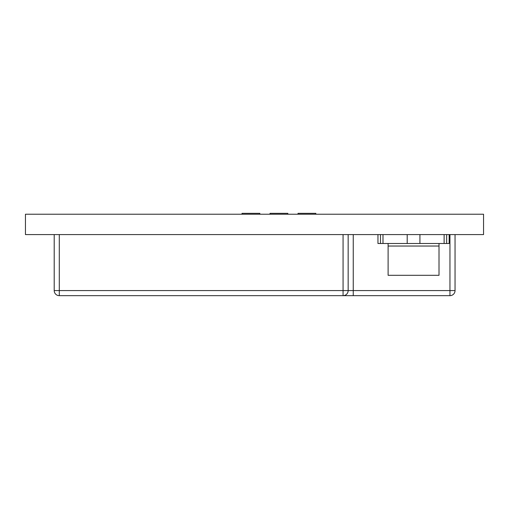 <?xml version="1.0" encoding="UTF-8"?>
<svg xmlns="http://www.w3.org/2000/svg" width="509" height="509" viewBox="0 0 509 509"><rect width="100%" height="100%" fill="white"/><g stroke="black" fill="none" stroke-linecap="round" stroke-linejoin="round"><path stroke-width="0.76" d="M315.834 214.225L315.834 213.335L298.019 213.335L298.019 214.225M287.839 214.225L287.839 213.335L270.024 213.335L270.024 214.225M259.844 214.225L259.844 213.335L242.029 213.335L242.029 214.225M455.046 234.585L455.046 290.575A5.09 5.09 0 0 1 449.956 295.665A5.09 5.09 0 0 0 455.046 290.575L449.956 290.575L449.956 234.585M348.156 234.585L348.156 290.575L343.066 290.575L343.066 234.585M54.209 234.585L54.209 290.575A5.09 5.09 0 0 0 59.298 295.665L343.066 295.665A5.09 5.09 0 0 0 348.156 290.575L449.956 290.575L449.956 295.665L343.066 295.665A5.09 5.09 0 0 0 348.156 290.575M353.246 234.585L353.246 295.665L343.066 295.665L343.066 290.575L54.209 290.575A5.09 5.09 0 0 0 59.298 295.665L59.298 234.585M483.55 214.225L483.55 234.585L25.45 234.585L25.45 214.225L483.55 214.225M380.477 234.585L380.477 243.493L449.167 243.493L449.167 234.585M446.647 234.585L446.647 243.493M439.012 243.493L439.012 275.305L388.113 275.305L388.113 243.493M439.012 246.038L388.113 246.038L439.012 246.038M377.958 234.585L377.958 243.493L380.477 243.493M407.2 234.585L407.2 243.493M419.925 234.585L419.925 243.493M382.997 234.585L382.997 243.493M444.128 234.585L444.128 243.493"/></g></svg>
